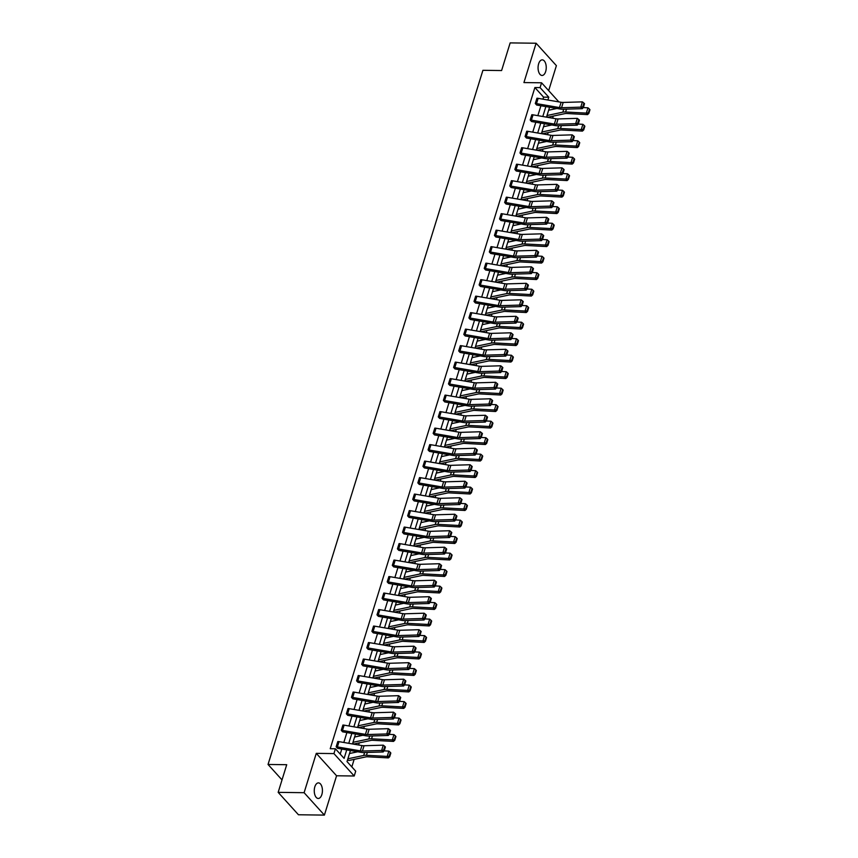 <?xml version="1.0" encoding="UTF-8"?>
<svg xmlns="http://www.w3.org/2000/svg" width="858" height="858" viewBox="0 0 858 858"><rect width="100%" height="100%" fill="white"/><g stroke="black" fill="none" stroke-linecap="round" stroke-linejoin="round"><path stroke-width="1.29" d="M314.832 786.807A7.797 4.086 -89.3 0 1 318.447 782.882A7.797 4.086 -89.3 0 1 321.857 794.551A7.797 4.086 -89.3 0 1 318.243 798.476A7.797 4.086 -89.3 0 1 314.832 786.807M538.642 63.782A7.797 4.086 -89.3 0 1 542.256 59.856A7.797 4.086 -89.3 0 1 545.667 71.536A7.797 4.086 -89.3 0 1 542.052 75.461A7.797 4.086 -89.3 0 1 538.642 63.782M548.659 90.626L556.392 65.648L536.1 43.232L523.927 82.572L541.57 82.797L558.869 101.898M278.164 792.352L304.107 792.695L324.399 815.1L298.455 814.768L278.164 792.352L286.722 764.703L268.039 764.467L482.915 70.302L501.598 70.549L510.156 42.9L536.1 43.232M351.823 766.902L354.15 759.373M358.601 745.001L359.255 742.878M363.706 728.506L364.36 726.383M368.811 712.011L369.466 709.888M373.916 695.516L374.571 693.393M379.022 679.021L379.676 676.898M384.127 662.526L384.792 660.403M389.232 646.042L389.897 643.908M394.337 629.547L395.002 627.413M399.442 613.052L400.107 610.917M404.547 596.557L405.212 594.422M409.663 580.062L410.317 577.927M414.768 563.567L415.422 561.432M419.873 547.072L420.527 544.937M424.978 530.576L425.632 528.442M430.083 514.081L430.737 511.947M435.188 497.586L435.843 495.452M440.293 481.091L440.948 478.957M445.399 464.596L446.063 462.462M450.504 448.101L451.169 445.967M455.609 431.606L456.274 429.472M460.714 415.111L461.379 412.977M465.819 398.616L466.484 396.482M470.935 382.121L471.589 379.997M476.04 365.626L476.694 363.502M481.145 349.131L481.799 347.007M486.25 332.636L486.904 330.512M491.355 316.141L492.009 314.017M496.46 299.646L497.114 297.522M501.565 283.151L502.22 281.027M506.67 266.656L507.335 264.532M511.776 250.161L512.441 248.037M516.881 233.666L517.546 231.542M521.986 217.171L522.651 215.047M527.091 200.675L527.756 198.552M532.207 184.18L532.861 182.057M537.312 167.685L537.966 165.562M542.417 151.19L543.071 149.067M547.522 134.695L548.176 132.572M552.627 118.2L553.281 116.077M350.439 750.514L347.007 761.582L355.705 771.181L354.215 775.997L333.923 753.592L335.414 748.777L344.112 758.375L346.739 749.881M324.399 815.1L336.572 775.771L354.215 775.997M268.039 764.467L282.014 779.901M342.91 725.031L341.28 730.319A4.269 1.78 17.2 0 1 342.481 730.437L365.433 734.373A6.092 2.553 -162.8 0 0 367.524 734.534L386.744 733.955L388.299 735.467L369.079 736.046A9.138 3.818 17.2 0 1 365.937 735.81L342.621 731.831L341.259 730.319L342.91 725.031A4.269 1.78 17.2 0 1 344.122 725.149L367.063 729.085A6.092 2.553 -162.8 0 0 369.154 729.257L388.384 728.667L386.744 733.955L388.749 733.579L389.371 734.18L390.519 730.48L389.897 729.879L388.749 733.579M351.469 697.329L351.49 697.329A4.269 1.78 17.2 0 1 352.692 697.447L375.643 701.383A6.092 2.553 -162.8 0 0 377.734 701.554L396.964 700.965L398.509 702.477L379.29 703.067A9.138 3.818 17.2 0 1 376.147 702.82L352.863 698.841L351.469 697.329L353.121 692.041A4.269 1.78 17.2 0 1 354.333 692.159L377.273 696.095A6.092 2.553 -162.8 0 0 379.365 696.267L398.595 695.677L396.964 700.965L398.97 700.589L399.592 701.19L400.729 697.49L400.107 696.889L398.97 700.589M363.331 659.051L361.701 664.339A4.269 1.78 17.2 0 1 362.902 664.457L385.853 668.393A6.092 2.553 -162.8 0 0 387.945 668.564L407.175 667.974L408.73 669.487L389.5 670.077A9.138 3.818 17.2 0 1 386.357 669.83L363.052 665.851L361.679 664.339L363.331 659.051A4.269 1.78 17.2 0 1 364.543 659.169L387.494 663.105A6.092 2.553 -162.8 0 0 389.586 663.277L408.805 662.687L407.175 667.974L409.18 667.599L409.802 668.2L410.95 664.5L410.328 663.899L409.18 667.599M373.552 626.061L371.911 631.349A4.269 1.78 17.2 0 1 373.123 631.467L396.064 635.403A6.092 2.553 -162.8 0 0 398.155 635.574L417.385 634.984L418.94 636.497L399.71 637.086A9.138 3.818 17.2 0 1 396.578 636.84L373.284 632.861L371.889 631.349L373.552 626.061A4.269 1.78 17.2 0 1 374.753 626.179L397.704 630.115A6.092 2.553 -162.8 0 0 399.796 630.287L419.015 629.697L417.385 634.984L419.39 634.609L420.012 635.21L421.16 631.509L420.538 630.909L419.39 634.609M382.1 598.358L382.121 598.358A4.269 1.78 17.2 0 1 383.333 598.476L406.274 602.413A6.092 2.553 -162.8 0 0 408.365 602.584L427.595 601.994L429.15 603.506L409.92 604.096A9.138 3.818 17.2 0 1 406.789 603.85L383.494 599.871L382.1 598.358L383.762 593.071A4.269 1.78 17.2 0 1 384.963 593.189L407.915 597.125A6.092 2.553 -162.8 0 0 410.006 597.297L429.236 596.707L427.595 601.994L429.601 601.619L430.223 602.219L431.37 598.519L430.748 597.919L429.601 601.619M393.972 560.081L392.331 565.368A4.269 1.78 17.2 0 1 393.543 565.486L416.484 569.422A6.092 2.553 -162.8 0 0 418.575 569.594L437.805 569.004L439.36 570.516L420.13 571.106A9.138 3.818 17.2 0 1 416.999 570.86L393.683 566.881L392.31 565.368L393.972 560.081A4.269 1.78 17.2 0 1 395.184 560.199L418.125 564.135A6.092 2.553 -162.8 0 0 420.216 564.307L439.446 563.717L437.805 569.004L439.811 568.629L440.433 569.229L441.58 565.529L440.958 564.929L439.811 568.629M402.531 532.378L402.552 532.378A4.269 1.78 17.2 0 1 403.753 532.496L426.705 536.432A6.092 2.553 -162.8 0 0 428.796 536.604L448.015 536.014L449.571 537.526L430.351 538.116A9.138 3.818 17.2 0 1 427.209 537.869L403.914 533.89L402.531 532.378L404.182 527.091A4.269 1.78 17.2 0 1 405.394 527.209L428.335 531.156A6.092 2.553 -162.8 0 0 430.426 531.317L449.656 530.727L448.015 536.014L450.021 535.639L450.643 536.239L451.791 532.539L451.169 531.939L450.021 535.639M414.393 494.101L412.762 499.388A4.269 1.78 17.2 0 1 413.964 499.506L436.915 503.453A6.092 2.553 -162.8 0 0 439.006 503.614L458.236 503.024L459.781 504.536L440.562 505.126A9.138 3.818 17.2 0 1 437.419 504.879L414.114 500.9L412.741 499.388L414.393 494.101A4.269 1.78 17.2 0 1 415.604 494.219L438.545 498.166A6.092 2.553 -162.8 0 0 440.637 498.326L459.867 497.737L458.236 503.024L460.242 502.649L460.864 503.249L462.001 499.549L461.379 498.948L460.242 502.649M422.951 466.398L422.973 466.398A4.269 1.78 17.2 0 1 424.174 466.516L447.125 470.463A6.092 2.553 -162.8 0 0 449.217 470.624L468.447 470.034L470.002 471.546L450.772 472.136A9.138 3.818 17.2 0 1 447.629 471.889L424.345 467.91L422.951 466.398L424.603 461.111A4.269 1.78 17.2 0 1 425.815 461.229L448.766 465.175A6.092 2.553 -162.8 0 0 450.858 465.336L470.077 464.746L468.447 470.034L470.452 469.658L471.074 470.27L472.222 466.559L471.6 465.958L470.452 469.658M434.824 428.121L433.183 433.408A4.269 1.78 17.2 0 1 434.395 433.526L457.335 437.473A6.092 2.553 -162.8 0 0 459.427 437.634L478.657 437.044L480.212 438.556L460.982 439.146A9.138 3.818 17.2 0 1 457.85 438.899L434.534 434.92L433.161 433.408L434.824 428.121A4.269 1.78 17.2 0 1 436.025 428.239L458.976 432.185A6.092 2.553 -162.8 0 0 461.068 432.346L480.287 431.756L478.657 437.044L480.662 436.668L481.284 437.28L482.432 433.569L481.81 432.968L480.662 436.668M445.034 395.13L443.393 400.418A4.269 1.78 17.2 0 1 444.605 400.536L467.546 404.483A6.092 2.553 -162.8 0 0 469.637 404.644L488.867 404.054L490.422 405.577L471.192 406.156A9.138 3.818 17.2 0 1 468.06 405.909L444.766 401.93L443.371 400.418L445.034 395.13A4.269 1.78 17.2 0 1 446.235 395.248L469.187 399.195A6.092 2.553 -162.8 0 0 471.278 399.356L490.508 398.777L488.867 404.054L490.873 403.678L491.495 404.29L492.642 400.589L492.02 399.978L490.873 403.678M453.582 367.428L453.603 367.428A4.269 1.78 17.2 0 1 454.815 367.546L477.756 371.493A6.092 2.553 -162.8 0 0 479.847 371.653L499.077 371.074L500.632 372.587L481.402 373.166A9.138 3.818 17.2 0 1 478.271 372.919L454.976 368.94L453.582 367.428L455.244 362.14A4.269 1.78 17.2 0 1 456.456 362.258L479.397 366.205A6.092 2.553 -162.8 0 0 481.488 366.366L500.718 365.787L499.077 371.074L501.083 370.688L501.705 371.299L502.852 367.599L502.23 366.988L501.083 370.688M465.454 329.15L463.824 334.438A4.269 1.78 17.2 0 1 465.025 334.556L487.977 338.502A6.092 2.553 -162.8 0 0 490.068 338.663L509.287 338.084L510.842 339.596L491.623 340.176A9.138 3.818 17.2 0 1 488.481 339.929L465.165 335.95L463.803 334.438L465.454 329.15A4.269 1.78 17.2 0 1 466.666 329.268L489.607 333.215A6.092 2.553 -162.8 0 0 491.698 333.376L510.928 332.797L509.287 338.084L511.293 337.698L511.915 338.309L513.063 334.609L512.441 333.998L511.293 337.698M474.013 301.448L474.034 301.448A4.269 1.78 17.2 0 1 475.235 301.566L498.187 305.512A6.092 2.553 -162.8 0 0 500.278 305.673L519.508 305.094L521.053 306.606L501.833 307.185A9.138 3.818 17.2 0 1 498.691 306.939L475.407 302.96L474.013 301.448L475.664 296.16A4.269 1.78 17.2 0 1 476.876 296.278L499.817 300.225A6.092 2.553 -162.8 0 0 501.909 300.386L521.138 299.807L519.508 305.094L521.514 304.708L522.136 305.319L523.273 301.619L522.651 301.008L521.514 304.708M485.875 263.17L484.244 268.457A4.269 1.78 17.2 0 1 485.446 268.575L508.397 272.522A6.092 2.553 -162.8 0 0 510.489 272.683L529.718 272.104L531.274 273.616L512.044 274.195A9.138 3.818 17.2 0 1 508.901 273.949L485.596 269.97L484.223 268.457L485.875 263.17A4.269 1.78 17.2 0 1 487.087 263.288L510.038 267.235A6.092 2.553 -162.8 0 0 512.129 267.396L531.349 266.817L529.718 272.104L531.724 271.718L532.346 272.329L533.494 268.629L532.872 268.018L531.724 271.718M494.433 235.467L494.455 235.467A4.269 1.78 17.2 0 1 495.667 235.585L518.607 239.532A6.092 2.553 -162.8 0 0 520.699 239.693L539.929 239.114L541.484 240.626L522.254 241.205A9.138 3.818 17.2 0 1 519.122 240.959L495.827 236.99L494.433 235.467L496.096 230.18A4.269 1.78 17.2 0 1 497.297 230.298L520.248 234.245A6.092 2.553 -162.8 0 0 522.34 234.406L541.559 233.826L539.929 239.114L541.934 238.728L542.556 239.339L543.704 235.639L543.082 235.028L541.934 238.728M506.306 197.19L504.665 202.477A4.269 1.78 17.2 0 1 505.877 202.595L528.818 206.542A6.092 2.553 -162.8 0 0 530.909 206.703L550.139 206.124L551.694 207.636L532.464 208.215A9.138 3.818 17.2 0 1 529.332 207.968L506.016 204L504.643 202.477L506.306 197.19A4.269 1.78 17.2 0 1 507.507 197.308L530.459 201.255A6.092 2.553 -162.8 0 0 532.55 201.416L551.78 200.836L550.139 206.124L552.144 205.738L552.766 206.349L553.914 202.649L553.292 202.038L552.144 205.738M516.516 164.21L514.875 169.487A4.269 1.78 17.2 0 1 516.087 169.605L539.028 173.552A6.092 2.553 -162.8 0 0 541.119 173.713L560.349 173.134L561.904 174.646L542.674 175.225A9.138 3.818 17.2 0 1 539.543 174.978L516.248 171.01L514.854 169.487L516.516 164.21A4.269 1.78 17.2 0 1 517.728 164.318L540.669 168.265A6.092 2.553 -162.8 0 0 542.76 168.425L561.99 167.846L560.349 173.134L562.355 172.758L562.977 173.359L564.124 169.659L563.502 169.047L562.355 172.758M526.726 131.22L525.096 136.497A4.269 1.78 17.2 0 1 526.297 136.615L549.249 140.562A6.092 2.553 -162.8 0 0 551.34 140.723L570.559 140.144L572.114 141.656L552.895 142.235A9.138 3.818 17.2 0 1 549.753 141.988L526.458 138.02L525.075 136.497L526.726 131.22A4.269 1.78 17.2 0 1 527.938 131.328L550.879 135.274A6.092 2.553 -162.8 0 0 552.97 135.435L572.2 134.856L570.559 140.144L572.565 139.768L573.187 140.369L574.334 136.669L573.712 136.057L572.565 139.768M536.936 98.23L535.306 103.518A4.269 1.78 17.2 0 1 536.507 103.625L559.459 107.572A6.092 2.553 -162.8 0 0 561.55 107.733L580.78 107.153L582.325 108.666L563.105 109.245A9.138 3.818 17.2 0 1 559.963 108.998L536.679 105.03L535.285 103.518L536.936 98.23A4.269 1.78 17.2 0 1 538.148 98.338L561.089 102.284A6.092 2.553 -162.8 0 0 563.18 102.445L582.41 101.866L580.78 107.153L582.786 106.778L583.408 107.379L584.545 103.679L583.923 103.078L582.786 106.778M340.218 754.085L341.795 749.023M343.822 742.47L346.9 732.528M348.927 725.975L352.005 716.044M354.032 709.48L357.11 699.549M359.137 692.985L362.215 683.054M364.242 676.49L367.321 666.559M369.348 659.995L372.426 650.064M374.453 643.5L377.531 633.569M379.568 627.005L382.636 617.074M384.674 610.51L387.741 600.579M389.779 594.015L392.846 584.084M394.884 577.52L397.951 567.588M399.989 561.025L403.067 551.093M405.094 544.53L408.172 534.598M410.199 528.035L413.277 518.103M415.304 511.54L418.382 501.608M420.409 495.045L423.487 485.113M425.514 478.549L428.592 468.618M430.619 462.054L433.698 452.123M435.725 445.559L438.803 435.628M440.84 429.064L443.908 419.133M445.946 412.569L449.013 402.638M451.051 396.074L454.118 386.143M456.156 379.579L459.223 369.648M461.261 363.084L464.339 353.153M466.366 346.589L469.444 336.658M471.471 330.094L474.549 320.163M476.576 313.599L479.654 303.668M481.681 297.104L484.759 287.173M486.786 280.609L489.864 270.678M491.891 264.114L494.969 254.183M496.996 247.619L500.075 237.687M502.112 231.124L505.18 221.192M507.217 214.629L510.285 204.697M512.323 198.134L515.39 188.202M517.428 181.639L520.495 171.707M522.533 165.144L525.611 155.212M527.638 148.648L530.716 138.717M532.743 132.153L535.821 122.222M537.848 115.658L540.926 105.727M542.953 99.174L543.586 97.147L534.888 87.548L330.223 748.712L335.414 748.777M531.831 114.725L530.201 120.013A4.269 1.78 17.2 0 1 531.402 120.12L554.354 124.067A6.092 2.553 -162.8 0 0 556.445 124.228L575.664 123.649L577.22 125.161L558 125.74A9.138 3.818 17.2 0 1 554.858 125.493L531.552 121.525L530.18 120.002L531.831 114.725A4.269 1.78 17.2 0 1 533.043 114.833L555.984 118.779A6.092 2.553 -162.8 0 0 558.075 118.94L577.305 118.361L575.664 123.649L577.67 123.273L578.292 123.874L579.44 120.174L578.818 119.573L577.67 123.273M519.969 152.992L519.98 152.992A4.269 1.78 17.2 0 1 521.192 153.11L544.144 157.057A6.092 2.553 -162.8 0 0 546.235 157.218L565.454 156.639L567.009 158.151L547.779 158.73A9.138 3.818 17.2 0 1 544.648 158.483L521.353 154.515L519.969 152.992L521.621 147.715A4.269 1.78 17.2 0 1 522.833 147.823L545.774 151.769A6.092 2.553 -162.8 0 0 547.865 151.93L567.095 151.351L565.454 156.639L567.46 156.263L568.082 156.864L569.229 153.164L568.607 152.552L567.46 156.263M511.411 180.695L509.77 185.982A4.269 1.78 17.2 0 1 510.982 186.1L533.923 190.047A6.092 2.553 -162.8 0 0 536.014 190.208L555.244 189.629L556.799 191.141L537.569 191.72A9.138 3.818 17.2 0 1 534.437 191.473L511.121 187.505L509.749 185.982L511.411 180.695A4.269 1.78 17.2 0 1 512.612 180.813L535.564 184.76A6.092 2.553 -162.8 0 0 537.655 184.92L556.885 184.341L555.244 189.629L557.25 189.243L557.872 189.854L559.019 186.154L558.397 185.542L557.25 189.243M499.538 218.972L499.56 218.972A4.269 1.78 17.2 0 1 500.772 219.09L523.712 223.037A6.092 2.553 -162.8 0 0 525.804 223.198L545.034 222.619L546.589 224.131L527.359 224.71A9.138 3.818 17.2 0 1 524.227 224.464L500.933 220.495L499.538 218.972L501.201 213.685A4.269 1.78 17.2 0 1 502.402 213.803L525.353 217.75A6.092 2.553 -162.8 0 0 527.445 217.911L546.675 217.331L545.034 222.619L547.039 222.233L547.661 222.844L548.809 219.144L548.187 218.533L547.039 222.233M490.99 246.675L489.35 251.962A4.269 1.78 17.2 0 1 490.561 252.08L513.502 256.027A6.092 2.553 -162.8 0 0 515.594 256.188L534.824 255.609L536.379 257.121L517.149 257.7A9.138 3.818 17.2 0 1 514.006 257.454L490.722 253.475L489.328 251.962L490.99 246.675A4.269 1.78 17.2 0 1 492.192 246.793L515.143 250.74A6.092 2.553 -162.8 0 0 517.235 250.901L536.454 250.322L534.824 255.609L536.829 255.223L537.451 255.834L538.599 252.134L537.977 251.523L536.829 255.223M480.77 279.665L479.139 284.953A4.269 1.78 17.2 0 1 480.341 285.071L503.292 289.017A6.092 2.553 -162.8 0 0 505.383 289.178L524.613 288.599L526.168 290.111L506.939 290.69A9.138 3.818 17.2 0 1 503.796 290.444L480.491 286.465L479.118 284.953L480.77 279.665A4.269 1.78 17.2 0 1 481.981 279.783L504.922 283.73A6.092 2.553 -162.8 0 0 507.014 283.891L526.244 283.312L524.613 288.599L526.619 288.213L527.241 288.824L528.378 285.124L527.756 284.513L526.619 288.213M468.908 317.943L468.929 317.943A4.269 1.78 17.2 0 1 470.13 318.061L493.082 322.007A6.092 2.553 -162.8 0 0 495.173 322.168L514.392 321.589L515.948 323.101L496.728 323.68A9.138 3.818 17.2 0 1 493.586 323.434L470.291 319.455L468.908 317.943L470.559 312.655A4.269 1.78 17.2 0 1 471.771 312.773L494.712 316.72A6.092 2.553 -162.8 0 0 496.803 316.881L516.033 316.302L514.392 321.589L516.398 321.203L517.02 321.814L518.168 318.114L517.546 317.503L516.398 321.203M460.349 345.645L458.708 350.933A4.269 1.78 17.2 0 1 459.92 351.051L482.872 354.998A6.092 2.553 -162.8 0 0 484.963 355.158L504.182 354.579L505.737 356.091L486.507 356.671A9.138 3.818 17.2 0 1 483.376 356.424L460.06 352.445L458.698 350.933L460.349 345.645A4.269 1.78 17.2 0 1 461.561 345.763L484.502 349.71A6.092 2.553 -162.8 0 0 486.593 349.871L505.823 349.292L504.182 354.579L506.188 354.193L506.81 354.804L507.957 351.104L507.335 350.493L506.188 354.193M448.477 383.923L448.498 383.923A4.269 1.78 17.2 0 1 449.71 384.041L472.651 387.988A6.092 2.553 -162.8 0 0 474.742 388.148L493.972 387.569L495.527 389.082L476.297 389.661A9.138 3.818 17.2 0 1 473.166 389.414L449.871 385.435L448.477 383.923L450.139 378.635A4.269 1.78 17.2 0 1 451.34 378.753L474.292 382.7A6.092 2.553 -162.8 0 0 476.383 382.861L495.613 382.282L493.972 387.569L495.978 387.183L496.6 387.795L497.747 384.094L497.125 383.483L495.978 387.183M439.929 411.625L438.288 416.913A4.269 1.78 17.2 0 1 439.5 417.031L462.441 420.978A6.092 2.553 -162.8 0 0 464.532 421.139L483.762 420.549L485.317 422.061L466.087 422.651A9.138 3.818 17.2 0 1 462.955 422.404L439.639 418.425L438.266 416.913L439.929 411.625A4.269 1.78 17.2 0 1 441.13 411.743L464.081 415.69A6.092 2.553 -162.8 0 0 466.173 415.851L485.403 415.272L483.762 420.549L485.767 420.173L486.389 420.785L487.537 417.085L486.915 416.473L485.767 420.173M428.056 449.903L428.078 449.903A4.269 1.78 17.2 0 1 429.29 450.021L452.23 453.968A6.092 2.553 -162.8 0 0 454.322 454.129L473.552 453.539L475.107 455.051L455.877 455.641A9.138 3.818 17.2 0 1 452.734 455.394L429.45 451.415L428.056 449.903L429.719 444.616A4.269 1.78 17.2 0 1 430.92 444.734L453.871 448.68A6.092 2.553 -162.8 0 0 455.963 448.841L475.182 448.251L473.552 453.539L475.557 453.163L476.179 453.775L477.327 450.064L476.705 449.463L475.557 453.163M419.498 477.606L417.867 482.893A4.269 1.78 17.2 0 1 419.069 483.011L442.02 486.958A6.092 2.553 -162.8 0 0 444.112 487.119L463.341 486.529L464.897 488.041L445.667 488.631A9.138 3.818 17.2 0 1 442.524 488.384L419.24 484.405L417.846 482.893L419.498 477.606A4.269 1.78 17.2 0 1 420.71 477.724L443.65 481.67A6.092 2.553 -162.8 0 0 445.742 481.831L464.972 481.241L463.341 486.529L465.347 486.154L465.969 486.754L467.106 483.054L466.484 482.453L465.347 486.154M409.287 510.596L407.657 515.883A4.269 1.78 17.2 0 1 408.858 516.001L431.81 519.937A6.092 2.553 -162.8 0 0 433.901 520.109L453.121 519.519L454.676 521.031L435.456 521.621A9.138 3.818 17.2 0 1 432.314 521.374L409.019 517.395L407.636 515.883L409.287 510.596A4.269 1.78 17.2 0 1 410.499 510.714L433.44 514.661A6.092 2.553 -162.8 0 0 435.532 514.821L454.761 514.232L453.121 519.519L455.126 519.144L455.748 519.744L456.896 516.044L456.274 515.444L455.126 519.144M399.077 543.586L397.436 548.873A4.269 1.78 17.2 0 1 398.648 548.991L421.6 552.927A6.092 2.553 -162.8 0 0 423.691 553.099L442.91 552.509L444.465 554.021L425.236 554.611A9.138 3.818 17.2 0 1 422.104 554.365L398.809 550.386L397.426 548.873L399.077 543.586A4.269 1.78 17.2 0 1 400.289 543.704L423.23 547.651A6.092 2.553 -162.8 0 0 425.321 547.812L444.551 547.222L442.91 552.509L444.916 552.134L445.538 552.734L446.686 549.034L446.063 548.434L444.916 552.134M388.867 576.576L387.226 581.863A4.269 1.78 17.2 0 1 388.438 581.981L411.379 585.917A6.092 2.553 -162.8 0 0 413.47 586.089L432.7 585.499L434.255 587.011L415.025 587.601A9.138 3.818 17.2 0 1 411.894 587.355L388.577 583.376L387.205 581.863L388.867 576.576A4.269 1.78 17.2 0 1 390.068 576.694L413.02 580.63A6.092 2.553 -162.8 0 0 415.111 580.802L434.341 580.212L432.7 585.499L434.706 585.124L435.328 585.724L436.475 582.024L435.853 581.424L434.706 585.124M376.994 614.854L377.016 614.854A4.269 1.78 17.2 0 1 378.228 614.971L401.169 618.908A6.092 2.553 -162.8 0 0 403.26 619.079L422.49 618.489L424.045 620.002L404.815 620.591A9.138 3.818 17.2 0 1 401.683 620.345L378.389 616.366L376.994 614.854L378.657 609.566A4.269 1.78 17.2 0 1 379.858 609.684L402.81 613.62A6.092 2.553 -162.8 0 0 404.901 613.792L424.131 613.202L422.49 618.489L424.495 618.114L425.118 618.715L426.265 615.014L425.643 614.414L424.495 618.114M368.447 642.556L366.806 647.844A4.269 1.78 17.2 0 1 368.018 647.962L390.958 651.898A6.092 2.553 -162.8 0 0 393.05 652.069L412.28 651.479L413.835 652.992L394.605 653.582A9.138 3.818 17.2 0 1 391.462 653.335L368.157 649.356L366.784 647.844L368.447 642.556A4.269 1.78 17.2 0 1 369.648 642.674L392.599 646.61A6.092 2.553 -162.8 0 0 394.691 646.782L413.91 646.192L412.28 651.479L414.285 651.104L414.907 651.705L416.055 648.005L415.433 647.404L414.285 651.104M356.574 680.834L356.596 680.834A4.269 1.78 17.2 0 1 357.797 680.952L380.748 684.888A6.092 2.553 -162.8 0 0 382.84 685.059L402.07 684.47L403.625 685.982L384.395 686.572A9.138 3.818 17.2 0 1 381.252 686.325L357.968 682.346L356.574 680.834L358.226 675.546A4.269 1.78 17.2 0 1 359.438 675.664L382.378 679.6A6.092 2.553 -162.8 0 0 384.47 679.772L403.7 679.182L402.07 684.47L404.075 684.094L404.697 684.695L405.834 680.995L405.212 680.394L404.075 684.094M348.016 708.536L346.385 713.824A4.269 1.78 17.2 0 1 347.587 713.942L370.538 717.878A6.092 2.553 -162.8 0 0 372.629 718.039L391.849 717.46L393.404 718.972L374.185 719.551A9.138 3.818 17.2 0 1 371.042 719.315L347.747 715.336L346.364 713.824L348.016 708.536A4.269 1.78 17.2 0 1 349.227 708.654L372.168 712.59A6.092 2.553 -162.8 0 0 374.26 712.762L393.49 712.172L391.849 717.46L393.854 717.084L394.476 717.685L395.624 713.985L395.002 713.384L393.854 717.084M337.805 741.526L336.164 746.814A4.269 1.78 17.2 0 1 337.376 746.932L360.328 750.868A6.092 2.553 -162.8 0 0 362.419 751.029L381.638 750.45L383.194 751.962L363.964 752.541A9.138 3.818 17.2 0 1 360.832 752.305L337.537 748.326L336.154 746.814L337.805 741.526A4.269 1.78 17.2 0 1 339.017 741.644L361.958 745.581A6.092 2.553 -162.8 0 0 364.049 745.741L383.279 745.162L381.638 750.45L383.644 750.074L384.266 750.675L385.414 746.975L384.792 746.374L383.644 750.074M534.888 87.548L540.079 87.613L541.57 82.797M336.572 775.771L316.28 753.356L304.107 792.695M316.28 753.356L333.923 753.592M547.897 100.021L548.777 97.211L540.079 87.613M348.766 743.318L351.844 733.386M353.871 726.823L356.949 716.891M358.976 710.327L362.055 700.396M364.082 693.832L367.16 683.901M369.197 677.337L372.265 667.406M374.303 660.842L377.37 650.911M379.408 644.347L382.475 634.416M384.513 627.852L387.58 617.921M389.618 611.357L392.696 601.426M394.723 594.862L397.801 584.931M399.828 578.367L402.906 568.436M404.933 561.872L408.011 551.941M410.038 545.377L413.116 535.446M415.143 528.882L418.221 518.951M420.248 512.387L423.326 502.456M425.354 495.892L428.432 485.96M430.469 479.397L433.537 469.465M435.574 462.902L438.642 452.97M440.68 446.407L443.747 436.475M445.785 429.912L448.852 419.98M450.89 413.417L453.968 403.485M455.995 396.922L459.073 386.99M461.1 380.426L464.178 370.495M466.205 363.931L469.283 354M471.31 347.436L474.388 337.505M476.415 330.941L479.493 321.01M481.52 314.446L484.598 304.515M486.625 297.962L489.704 288.02M491.741 281.467L494.809 271.525M496.846 264.972L499.914 255.03M501.951 248.477L505.019 238.535M507.057 231.982L510.124 222.04M512.162 215.487L515.24 205.545M517.267 198.992L520.345 189.06M522.372 182.497L525.45 172.565M527.477 166.002L530.555 156.07M532.582 149.507L535.66 139.575M537.687 133.011L540.765 123.08M542.792 116.516L545.87 106.585M549.57 107.218L546.503 117.149M544.465 123.713L541.398 133.644M539.36 140.208L536.282 150.139M534.255 156.703L531.177 166.634M529.15 173.198L526.072 183.129M524.045 189.693L520.967 199.624M518.94 206.188L515.862 216.119M513.835 222.683L510.757 232.615M508.73 239.178L505.652 249.11M503.625 255.673L500.546 265.605M498.509 272.168L495.441 282.1M493.404 288.663L490.336 298.595M488.299 305.158L485.231 315.09M483.193 321.653L480.126 331.585M478.088 338.149L475.01 348.08M472.983 354.644L469.905 364.575M467.878 371.139L464.8 381.07M462.773 387.634L459.695 397.565M457.668 404.129L454.59 414.06M452.563 420.624L449.485 430.555M447.458 437.108L444.38 447.05M442.353 453.603L439.275 463.545M437.237 470.098L434.169 480.04M432.132 486.593L429.064 496.535M427.027 503.088L423.959 513.03M421.921 519.583L418.854 529.525M416.816 536.078L413.738 546.01M411.711 552.573L408.633 562.505M406.606 569.069L403.528 579M401.501 585.564L398.423 595.495M396.396 602.059L393.318 611.99M391.291 618.554L388.213 628.485M386.186 635.049L383.108 644.98M381.081 651.544L378.003 661.475M375.965 668.039L372.898 677.97M370.86 684.534L367.792 694.465M365.755 701.029L362.687 710.96M360.65 717.524L357.582 727.455M355.544 734.019L352.466 743.95M554.332 109.02L553.281 107.851M347.651 759.512L348.509 760.435A4.269 1.78 -162.8 0 0 349.528 760.349L365.798 756.917A6.092 2.553 17.2 0 1 367.642 756.799L388.395 757.904L387.215 756.402L366.463 755.297A9.138 3.818 -162.8 0 0 363.695 755.458L347.876 758.804M352.756 743.017L353.614 743.94A4.269 1.78 -162.8 0 0 354.633 743.854L370.903 740.422A6.092 2.553 17.2 0 1 372.747 740.304L393.5 741.409L392.321 739.907L371.568 738.802A9.138 3.818 -162.8 0 0 368.801 738.974L352.981 742.309M357.861 726.522L358.719 727.445A4.269 1.78 -162.8 0 0 359.738 727.359L376.008 723.927A6.092 2.553 17.2 0 1 377.852 723.809L398.605 724.913L397.426 723.412L376.673 722.307A9.138 3.818 -162.8 0 0 373.906 722.479L358.086 725.814M362.977 710.027L363.824 710.95A4.269 1.78 -162.8 0 0 364.843 710.864L381.113 707.432A6.092 2.553 17.2 0 1 382.958 707.314L403.71 708.418L402.531 706.917L381.778 705.812A9.138 3.818 -162.8 0 0 379.011 705.984L363.191 709.319M368.082 693.532L368.929 694.454A4.269 1.78 -162.8 0 0 369.948 694.369L386.218 690.937A6.092 2.553 17.2 0 1 388.063 690.819L408.816 691.923L407.636 690.422L386.883 689.317A9.138 3.818 -162.8 0 0 384.116 689.489L368.296 692.824M373.187 677.037L374.034 677.959A4.269 1.78 -162.8 0 0 375.064 677.874L391.323 674.442A6.092 2.553 17.2 0 1 393.168 674.324L413.921 675.428L412.741 673.927L391.988 672.822A9.138 3.818 -162.8 0 0 389.221 672.994L373.402 676.329M378.292 660.542L379.139 661.464A4.269 1.78 -162.8 0 0 380.169 661.379L396.428 657.947A6.092 2.553 17.2 0 1 398.273 657.829L419.026 658.933L417.846 657.432L397.093 656.327A9.138 3.818 -162.8 0 0 394.337 656.499L378.507 659.834M383.397 644.047L384.245 644.969A4.269 1.78 -162.8 0 0 385.274 644.884L401.544 641.452A6.092 2.553 17.2 0 1 403.378 641.334L424.131 642.438L422.951 640.937L402.198 639.832A9.138 3.818 -162.8 0 0 399.442 640.004L383.612 643.339M388.502 627.552L389.36 628.474A4.269 1.78 -162.8 0 0 390.379 628.388L406.649 624.956A6.092 2.553 17.2 0 1 408.483 624.839L429.236 625.943L428.056 624.442L407.303 623.337A9.138 3.818 -162.8 0 0 404.547 623.509L388.717 626.844M393.608 611.057L394.466 611.979A4.269 1.78 -162.8 0 0 395.484 611.893L411.754 608.461A6.092 2.553 17.2 0 1 413.588 608.354L434.352 609.448L433.172 607.947L412.408 606.842A9.138 3.818 -162.8 0 0 409.652 607.014L393.833 610.349M398.713 594.573L399.571 595.484A4.269 1.78 -162.8 0 0 400.589 595.398L416.859 591.966A6.092 2.553 17.2 0 1 418.693 591.859L439.457 592.953L438.277 591.452L417.514 590.347A9.138 3.818 -162.8 0 0 414.757 590.519L398.938 593.854M403.818 578.077L404.676 578.989A4.269 1.78 -162.8 0 0 405.695 578.903L421.964 575.471A6.092 2.553 17.2 0 1 423.809 575.364L444.562 576.458L443.382 574.957L422.619 573.852A9.138 3.818 -162.8 0 0 419.862 574.023L404.043 577.359M408.923 561.582L409.781 562.494A4.269 1.78 -162.8 0 0 410.8 562.408L427.07 558.976A6.092 2.553 17.2 0 1 428.914 558.869L449.667 559.963L448.487 558.461L427.734 557.357A9.138 3.818 -162.8 0 0 424.967 557.528L409.148 560.864M414.028 545.087L414.886 545.999A4.269 1.78 -162.8 0 0 415.905 545.913L432.175 542.481A6.092 2.553 17.2 0 1 434.019 542.374L454.772 543.479L453.592 541.966L432.84 540.862A9.138 3.818 -162.8 0 0 430.072 541.033L414.253 544.369M419.133 528.592L419.991 529.504A4.269 1.78 -162.8 0 0 421.01 529.418L437.28 525.986A6.092 2.553 17.2 0 1 439.124 525.879L459.877 526.984L458.698 525.471L437.945 524.367A9.138 3.818 -162.8 0 0 435.178 524.538L419.358 527.874M424.249 512.097L425.096 513.009A4.269 1.78 -162.8 0 0 426.115 512.923L442.385 509.491A6.092 2.553 17.2 0 1 444.229 509.384L464.982 510.489L463.803 508.976L443.05 507.872A9.138 3.818 -162.8 0 0 440.283 508.043L424.463 511.379M429.354 495.602L430.201 496.514A4.269 1.78 -162.8 0 0 431.231 496.428L447.49 492.996A6.092 2.553 17.2 0 1 449.335 492.889L470.087 493.994L468.908 492.481L448.155 491.377A9.138 3.818 -162.8 0 0 445.388 491.548L429.568 494.884M434.459 479.107L435.306 480.019A4.269 1.78 -162.8 0 0 436.336 479.933L452.595 476.501A6.092 2.553 17.2 0 1 454.44 476.394L475.193 477.498L474.013 475.986L453.26 474.882A9.138 3.818 -162.8 0 0 450.493 475.053L434.674 478.389M439.564 462.612L440.411 463.534A4.269 1.78 -162.8 0 0 441.441 463.438L457.7 460.006A6.092 2.553 17.2 0 1 459.545 459.899L480.298 461.003L479.118 459.491L458.365 458.386A9.138 3.818 -162.8 0 0 455.609 458.558L439.779 461.894M444.669 446.117L445.516 447.039A4.269 1.78 -162.8 0 0 446.546 446.943L462.816 443.511A6.092 2.553 17.2 0 1 464.65 443.404L485.403 444.508L484.223 442.996L463.47 441.891A9.138 3.818 -162.8 0 0 460.714 442.063L444.884 445.399M449.774 429.622L450.632 430.544A4.269 1.78 -162.8 0 0 451.651 430.448L467.921 427.016A6.092 2.553 17.2 0 1 469.755 426.909L490.508 428.013L489.328 426.501L468.575 425.396A9.138 3.818 -162.8 0 0 465.819 425.568L449.989 428.903M454.879 413.127L455.737 414.049A4.269 1.78 -162.8 0 0 456.756 413.953L473.026 410.521A6.092 2.553 17.2 0 1 474.86 410.414L495.624 411.518L494.444 410.006L473.68 408.901A9.138 3.818 -162.8 0 0 470.924 409.073L455.105 412.408M459.985 396.632L460.843 397.554A4.269 1.78 -162.8 0 0 461.861 397.458L478.131 394.026A6.092 2.553 17.2 0 1 479.965 393.919L500.729 395.023L499.549 393.511L478.785 392.406A9.138 3.818 -162.8 0 0 476.029 392.578L460.21 395.913M465.09 380.137L465.948 381.059A4.269 1.78 -162.8 0 0 466.966 380.963L483.236 377.531A6.092 2.553 17.2 0 1 485.081 377.423L505.834 378.528L504.654 377.016L483.891 375.911A9.138 3.818 -162.8 0 0 481.134 376.083L465.315 379.418M470.195 363.642L471.053 364.564A4.269 1.78 -162.8 0 0 472.072 364.468L488.341 361.036A6.092 2.553 17.2 0 1 490.186 360.928L510.939 362.033L509.759 360.521L489.006 359.416A9.138 3.818 -162.8 0 0 486.239 359.588L470.42 362.923M475.3 347.147L476.158 348.069A4.269 1.78 -162.8 0 0 477.177 347.973L493.447 344.541A6.092 2.553 17.2 0 1 495.291 344.433L516.044 345.538L514.864 344.026L494.111 342.921A9.138 3.818 -162.8 0 0 491.344 343.093L475.525 346.428M480.405 330.652L481.263 331.574A4.269 1.78 -162.8 0 0 482.282 331.488L498.552 328.046A6.092 2.553 17.2 0 1 500.396 327.938L521.149 329.043L519.969 327.531L499.217 326.426A9.138 3.818 -162.8 0 0 496.45 326.598L480.63 329.933M485.521 314.157L486.368 315.079A4.269 1.78 -162.8 0 0 487.387 314.993L503.657 311.551A6.092 2.553 17.2 0 1 505.501 311.443L526.254 312.548L525.075 311.036L504.322 309.931A9.138 3.818 -162.8 0 0 501.555 310.103L485.735 313.438M490.626 297.662L491.473 298.584A4.269 1.78 -162.8 0 0 492.503 298.498L508.762 295.055A6.092 2.553 17.2 0 1 510.607 294.948L531.359 296.053L530.18 294.541L509.427 293.436A9.138 3.818 -162.8 0 0 506.66 293.608L490.84 296.943M495.731 281.167L496.578 282.089A4.269 1.78 -162.8 0 0 497.608 282.003L513.867 278.56A6.092 2.553 17.2 0 1 515.712 278.453L536.465 279.558L535.285 278.046L514.532 276.941A9.138 3.818 -162.8 0 0 511.765 277.113L495.945 280.448M500.836 264.672L501.683 265.594A4.269 1.78 -162.8 0 0 502.713 265.508L518.972 262.076A6.092 2.553 17.2 0 1 520.817 261.958L541.57 263.063L540.39 261.551L519.637 260.446A9.138 3.818 -162.8 0 0 516.881 260.618L501.051 263.964M505.941 248.177L506.788 249.099A4.269 1.78 -162.8 0 0 507.818 249.013L524.088 245.581A6.092 2.553 17.2 0 1 525.922 245.463L546.675 246.568L545.495 245.056L524.742 243.951A9.138 3.818 -162.8 0 0 521.986 244.122L506.156 247.469M511.046 231.681L511.904 232.604A4.269 1.78 -162.8 0 0 512.923 232.518L529.193 229.086A6.092 2.553 17.2 0 1 531.027 228.968L551.78 230.073L550.6 228.56L529.847 227.456A9.138 3.818 -162.8 0 0 527.091 227.627L511.261 230.974M516.151 215.186L517.009 216.109A4.269 1.78 -162.8 0 0 518.028 216.023L534.298 212.591A6.092 2.553 17.2 0 1 536.132 212.473L556.896 213.578L555.716 212.065L534.952 210.971A9.138 3.818 -162.8 0 0 532.196 211.132L516.377 214.479M521.256 198.691L522.114 199.614A4.269 1.78 -162.8 0 0 523.133 199.528L539.403 196.096A6.092 2.553 17.2 0 1 541.237 195.978L562.001 197.083L560.821 195.57L540.057 194.476A9.138 3.818 -162.8 0 0 537.301 194.637L521.482 197.983M526.362 182.196L527.22 183.119A4.269 1.78 -162.8 0 0 528.238 183.033L544.508 179.601A6.092 2.553 17.2 0 1 546.353 179.483L567.106 180.588L565.926 179.075L545.162 177.981A9.138 3.818 -162.8 0 0 542.406 178.142L526.587 181.488M531.467 165.701L532.325 166.624A4.269 1.78 -162.8 0 0 533.344 166.538L549.613 163.106A6.092 2.553 17.2 0 1 551.458 162.988L572.211 164.093L571.031 162.58L550.278 161.486A9.138 3.818 -162.8 0 0 547.511 161.647L531.692 164.993M536.572 149.206L537.43 150.129A4.269 1.78 -162.8 0 0 538.449 150.043L554.718 146.611A6.092 2.553 17.2 0 1 556.563 146.493L577.316 147.597L576.136 146.096L555.383 144.991A9.138 3.818 -162.8 0 0 552.616 145.152L536.797 148.498M541.677 132.711L542.535 133.633A4.269 1.78 -162.8 0 0 543.554 133.548L559.824 130.116A6.092 2.553 17.2 0 1 561.668 129.998L582.421 131.102L581.241 129.601L560.489 128.496A9.138 3.818 -162.8 0 0 557.721 128.657L541.902 132.003M546.793 116.216L547.64 117.138A4.269 1.78 -162.8 0 0 548.659 117.053L564.929 113.621A6.092 2.553 17.2 0 1 566.773 113.503L587.526 114.607L586.346 113.106L565.594 112.001A9.138 3.818 -162.8 0 0 562.827 112.162L547.007 115.508M543.586 97.147L548.777 97.211M582.325 108.666L583.408 107.379M583.923 103.078L582.41 101.866M556.896 108.473L548.648 110.221M588.341 112.838L588.813 113.438L589.961 109.738L589.489 109.138L588.341 112.838L586.346 113.106L587.987 107.818L583.247 107.561M587.987 107.818L589.489 109.138M588.813 113.438L587.526 114.607M577.22 125.161L578.292 123.874M578.818 119.573L577.305 118.361M572.114 141.656L573.187 140.369M573.712 136.057L572.2 134.856M551.791 124.968L543.543 126.716M583.236 129.333L583.708 129.933L584.856 126.233L584.384 125.633L583.236 129.333L581.241 129.601L582.882 124.313L578.142 124.056M582.882 124.313L584.384 125.633M583.708 129.933L582.421 131.102M546.685 141.463L538.438 143.211M578.131 145.828L578.603 146.428L579.751 142.728L579.279 142.128L578.131 145.828L576.136 146.096L577.766 140.809L573.037 140.551M577.766 140.809L579.279 142.128M578.603 146.428L577.316 147.597M567.009 158.151L568.082 156.864M568.607 152.552L567.095 151.351M541.58 157.958L533.322 159.706M573.026 162.323L573.498 162.923L574.645 159.223L574.174 158.623L573.026 162.323L571.031 162.58L572.661 157.304L567.932 157.046M572.661 157.304L574.174 158.623M573.498 162.923L572.211 164.093M561.904 174.646L562.977 173.359M563.502 169.047L561.99 167.846M536.475 174.453L528.217 176.201M567.921 178.818L568.393 179.419L569.54 175.718L569.069 175.118L567.921 178.818L565.926 179.075L567.556 173.799L562.827 173.541M567.556 173.799L569.069 175.118M568.393 179.419L567.106 180.588M556.799 191.141L557.872 189.854M558.397 185.542L556.885 184.341M531.37 190.948L523.112 192.696M562.816 195.313L563.288 195.914L564.435 192.213L563.963 191.613L562.816 195.313L560.821 195.57L562.451 190.283L557.721 190.036M562.451 190.283L563.963 191.613M563.288 195.914L562.001 197.083M551.694 207.636L552.766 206.349M553.292 202.038L551.78 200.836M526.265 207.443L518.007 209.191M557.711 211.808L558.183 212.409L559.33 208.708L558.848 208.108L557.711 211.808L555.716 212.065L557.346 206.778L552.616 206.531M557.346 206.778L558.848 208.108M558.183 212.409L556.896 213.578M546.589 224.131L547.661 222.844M548.187 218.533L546.675 217.331M521.16 223.938L512.902 225.686M552.606 228.303L553.078 228.904L554.214 225.204L553.742 224.592L552.606 228.303L550.6 228.56L552.241 223.273L547.511 223.026M552.241 223.273L553.742 224.592M553.078 228.904L551.78 230.073M541.484 240.626L542.556 239.339M543.082 235.028L541.559 233.826M516.055 240.433L507.797 242.181M547.501 244.798L547.972 245.399L549.109 241.699L548.637 241.087L547.501 244.798L545.495 245.056L547.136 239.768L542.406 239.521M547.136 239.768L548.637 241.087M547.972 245.399L546.675 246.568M536.379 257.121L537.451 255.834M537.977 251.523L536.454 250.322M510.95 256.928L502.691 258.676M542.385 261.282L542.857 261.894L544.004 258.194L543.532 257.582L542.385 261.282L540.39 261.551L542.031 256.263L537.301 256.016M542.031 256.263L543.532 257.582M542.857 261.894L541.57 263.063M531.274 273.616L532.346 272.329M532.872 268.018L531.349 266.817M505.845 273.423L497.586 275.171M537.28 277.777L537.751 278.389L538.899 274.689L538.427 274.077L537.28 277.777L535.285 278.046L536.926 272.758L532.185 272.512M536.926 272.758L538.427 274.077M537.751 278.389L536.465 279.558M526.168 290.111L527.241 288.824M527.756 284.513L526.244 283.312M500.729 289.918L492.481 291.666M532.174 294.273L532.646 294.884L533.794 291.184L533.322 290.572L532.174 294.273L530.18 294.541L531.821 289.253L527.08 289.007M531.821 289.253L533.322 290.572M532.646 294.884L531.359 296.053M521.053 306.606L522.136 305.319M522.651 301.008L521.138 299.807M495.624 306.413L487.376 308.161M527.069 310.768L527.541 311.379L528.689 307.679L528.217 307.067L527.069 310.768L525.075 311.036L526.715 305.748L521.975 305.502M526.715 305.748L528.217 307.067M527.541 311.379L526.254 312.548M515.948 323.101L517.02 321.814M517.546 317.503L516.033 316.302M490.519 322.908L482.271 324.646M521.964 327.263L522.436 327.874L523.584 324.174L523.112 323.563L521.964 327.263L519.969 327.531L521.61 322.243L516.87 321.997M521.61 322.243L523.112 323.563M522.436 327.874L521.149 329.043M510.842 339.596L511.915 338.309M512.441 333.998L510.928 332.797M485.414 339.403L477.166 341.141M516.859 343.758L517.331 344.369L518.479 340.669L518.007 340.058L516.859 343.758L514.864 344.026L516.495 338.738L511.765 338.492M516.495 338.738L518.007 340.058M517.331 344.369L516.044 345.538M505.737 356.091L506.81 354.804M507.335 350.493L505.823 349.292M480.308 355.898L472.05 357.636M511.754 360.253L512.226 360.864L513.374 357.164L512.902 356.553L511.754 360.253L509.759 360.521L511.389 355.233L506.66 354.987M511.389 355.233L512.902 356.553M512.226 360.864L510.939 362.033M500.632 372.587L501.705 371.299M502.23 366.988L500.718 365.787M475.203 372.393L466.945 374.131M506.649 376.748L507.121 377.359L508.268 373.659L507.797 373.048L506.649 376.748L504.654 377.016L506.284 371.729L501.555 371.482M506.284 371.729L507.797 373.048M507.121 377.359L505.834 378.528M495.527 389.082L496.6 387.795M497.125 383.483L495.613 382.282M470.098 388.889L461.84 390.626M501.544 393.243L502.016 393.854L503.163 390.143L502.691 389.543L501.544 393.243L499.549 393.511L501.179 388.224L496.45 387.977M501.179 388.224L502.691 389.543M502.016 393.854L500.729 395.023M490.422 405.577L491.495 404.29M492.02 399.978L490.508 398.777M464.993 405.384L456.735 407.121M496.439 409.738L496.911 410.349L498.058 406.638L497.576 406.038L496.439 409.738L494.444 410.006L496.074 404.719L491.344 404.472M496.074 404.719L497.576 406.038M496.911 410.349L495.624 411.518M485.317 422.061L486.389 420.785M486.915 416.473L485.403 415.272M459.888 421.879L451.63 423.616M491.334 426.233L491.806 426.834L492.942 423.133L492.471 422.533L491.334 426.233L489.328 426.501L490.969 421.214L486.239 420.967M490.969 421.214L492.471 422.533M491.806 426.834L490.508 428.013M480.212 438.556L481.284 437.28M481.81 432.968L480.287 431.756M454.783 438.374L446.525 440.111M486.229 442.728L486.701 443.329L487.837 439.628L487.365 439.028L486.229 442.728L484.223 442.996L485.864 437.709L481.134 437.462M485.864 437.709L487.365 439.028M486.701 443.329L485.403 444.508M475.107 455.051L476.179 453.775M476.705 449.463L475.182 448.251M449.678 454.869L441.42 456.606M481.113 459.223L481.585 459.824L482.732 456.124L482.26 455.523L481.113 459.223L479.118 459.491L480.759 454.204L476.029 453.957M480.759 454.204L482.26 455.523M481.585 459.824L480.298 461.003M470.002 471.546L471.074 470.27M471.6 465.958L470.077 464.746M444.573 471.364L436.314 473.101M476.008 475.718L476.48 476.319L477.627 472.619L477.155 472.018L476.008 475.718L474.013 475.986L475.654 470.699L470.913 470.452M475.654 470.699L477.155 472.018M476.48 476.319L475.193 477.498M464.897 488.041L465.969 486.754M466.484 482.453L464.972 481.241M439.457 487.859L431.209 489.596M470.903 492.213L471.374 492.814L472.522 489.114L472.05 488.513L470.903 492.213L468.908 492.481L470.549 487.194L465.808 486.947M470.549 487.194L472.05 488.513M471.374 492.814L470.087 493.994M459.781 504.536L460.864 503.249M461.379 498.948L459.867 497.737M434.352 504.354L426.104 506.091M465.797 508.708L466.269 509.309L467.417 505.609L466.945 505.008L465.797 508.708L463.803 508.976L465.444 503.689L460.703 503.442M465.444 503.689L466.945 505.008M466.269 509.309L464.982 510.489M454.676 521.031L455.748 519.744M456.274 515.444L454.761 514.232M429.247 520.849L420.999 522.586M460.692 525.203L461.164 525.804L462.312 522.104L461.84 521.503L460.692 525.203L458.698 525.471L460.338 520.184L455.598 519.937M460.338 520.184L461.84 521.503M461.164 525.804L459.877 526.984M449.571 537.526L450.643 536.239M451.169 531.939L449.656 530.727M424.142 537.344L415.894 539.081M455.587 541.698L456.059 542.299L457.207 538.599L456.735 537.998L455.587 541.698L453.592 541.966L455.223 536.679L450.493 536.432M455.223 536.679L456.735 537.998M456.059 542.299L454.772 543.479M444.465 554.021L445.538 552.734M446.063 548.434L444.551 547.222M419.036 553.839L410.778 555.576M450.482 558.193L450.954 558.794L452.102 555.094L451.63 554.493L450.482 558.193L448.487 558.461L450.118 553.174L445.388 552.927M450.118 553.174L451.63 554.493M450.954 558.794L449.667 559.963M439.36 570.516L440.433 569.229M440.958 564.929L439.446 563.717M413.931 570.334L405.673 572.072M445.377 574.688L445.849 575.289L446.997 571.589L446.525 570.988L445.377 574.688L443.382 574.957L445.012 569.669L440.283 569.412M445.012 569.669L446.525 570.988M445.849 575.289L444.562 576.458M434.255 587.011L435.328 585.724M435.853 581.424L434.341 580.212M408.826 586.829L400.568 588.567M440.272 591.183L440.744 591.784L441.891 588.084L441.42 587.483L440.272 591.183L438.277 591.452L439.907 586.164L435.178 585.907M439.907 586.164L441.42 587.483M440.744 591.784L439.457 592.953M429.15 603.506L430.223 602.219M430.748 597.919L429.236 596.707M403.721 603.324L395.463 605.062M435.167 607.678L435.639 608.279L436.786 604.579L436.304 603.978L435.167 607.678L433.172 607.947L434.802 602.659L430.072 602.402M434.802 602.659L436.304 603.978M435.639 608.279L434.352 609.448M424.045 620.002L425.118 618.715M425.643 614.414L424.131 613.202M398.616 619.819L390.358 621.557M430.062 624.174L430.534 624.774L431.671 621.074L431.199 620.473L430.062 624.174L428.056 624.442L429.697 619.154L424.967 618.897M429.697 619.154L431.199 620.473M430.534 624.774L429.236 625.943M418.94 636.497L420.012 635.21M420.538 630.909L419.015 629.697M393.511 636.314L385.253 638.052M424.957 640.669L425.429 641.269L426.565 637.569L426.094 636.968L424.957 640.669L422.951 640.937L424.592 635.649L419.862 635.392M424.592 635.649L426.094 636.968M425.429 641.269L424.131 642.438M413.835 652.992L414.907 651.705M415.433 647.404L413.91 646.192M388.406 652.809L380.148 654.547M419.841 657.164L420.313 657.764L421.46 654.064L420.988 653.464L419.841 657.164L417.846 657.432L419.487 652.144L414.757 651.887M419.487 652.144L420.988 653.464M420.313 657.764L419.026 658.933M408.73 669.487L409.802 668.2M410.328 663.899L408.805 662.687M383.301 669.304L375.043 671.042M414.736 673.659L415.208 674.259L416.355 670.559L415.883 669.959L414.736 673.659L412.741 673.927L414.382 668.639L409.641 668.382M414.382 668.639L415.883 669.959M415.208 674.259L413.921 675.428M403.625 685.982L404.697 684.695M405.212 680.394L403.7 679.182M378.185 685.799L369.937 687.537M409.631 690.154L410.103 690.754L411.25 687.054L410.778 686.454L409.631 690.154L407.636 690.422L409.277 685.134L404.536 684.877M409.277 685.134L410.778 686.454M410.103 690.754L408.816 691.923M398.509 702.477L399.592 701.19M400.107 696.889L398.595 695.677M373.08 702.294L364.832 704.032M404.526 706.649L404.997 707.249L406.145 703.549L405.673 702.949L404.526 706.649L402.531 706.917L404.172 701.63L399.431 701.372M404.172 701.63L405.673 702.949M404.997 707.249L403.71 708.418M393.404 718.972L394.476 717.685M395.002 713.384L393.49 712.172M367.975 718.779L359.727 720.527M399.42 723.144L399.892 723.744L401.04 720.044L400.568 719.444L399.42 723.144L397.426 723.412L399.067 718.125L394.326 717.867M399.067 718.125L400.568 719.444M399.892 723.744L398.605 724.913M388.299 735.467L389.371 734.18M389.897 729.879L388.384 728.667M362.87 735.274L354.622 737.022M394.315 739.639L394.787 740.24L395.935 736.539L395.463 735.939L394.315 739.639L392.321 739.907L393.951 734.62L389.221 734.362M393.951 734.62L395.463 735.939M394.787 740.24L393.5 741.409M383.194 751.962L384.266 750.675M384.792 746.374L383.279 745.162M357.765 751.769L349.506 753.517M389.21 756.134L389.682 756.735L390.83 753.034L390.358 752.434L389.21 756.134L387.215 756.402L388.846 751.115L384.116 750.857M388.846 751.115L390.358 752.434M389.682 756.735L388.395 757.904M561.089 102.284L559.459 107.572M563.18 102.445L561.55 107.733M538.148 98.338L536.507 103.625M565.594 112.001L566.473 109.148M562.827 112.162L563.738 109.234M555.984 118.779L554.354 124.067M558.075 118.94L556.445 124.228M533.043 114.833L531.402 120.12M550.879 135.274L549.249 140.562M552.97 135.435L551.34 140.723M527.938 131.328L526.297 136.615M560.489 128.496L561.368 125.643M557.721 128.657L558.633 125.729M555.383 144.991L556.263 142.138M552.616 145.152L553.528 142.224M521.621 147.715L519.98 152.992M545.774 151.769L544.144 157.057M547.865 151.93L546.235 157.218M522.833 147.823L521.192 153.11M550.278 161.486L551.158 158.633M547.511 161.647L548.423 158.709M540.669 168.265L539.028 173.552M542.76 168.425L541.119 173.713M517.728 164.318L516.087 169.605M545.162 177.981L546.053 175.129M542.406 178.142L543.318 175.204M535.564 184.76L533.923 190.047M537.655 184.92L536.014 190.208M512.612 180.813L510.982 186.1M540.057 194.476L540.948 191.624M537.301 194.637L538.213 191.699M530.459 201.255L528.818 206.542M532.55 201.416L530.909 206.703M507.507 197.308L505.877 202.595M534.952 210.971L535.842 208.119M532.196 211.132L533.108 208.194M501.201 213.685L499.56 218.972M525.353 217.75L523.712 223.037M527.445 217.911L525.804 223.198M502.402 213.803L500.772 219.09M529.847 227.456L530.737 224.614M527.091 227.627L527.992 224.689M496.096 230.18L494.455 235.467M520.248 234.245L518.607 239.532M522.34 234.406L520.699 239.693M497.297 230.298L495.667 235.585M524.742 243.951L525.622 241.109M521.986 244.122L522.887 241.184M515.143 250.74L513.502 256.027M517.235 250.901L515.594 256.188M492.192 246.793L490.561 252.08M519.637 260.446L520.516 257.604M516.881 260.618L517.782 257.679M510.038 267.235L508.397 272.522M512.129 267.396L510.489 272.683M487.087 263.288L485.446 268.575M514.532 276.941L515.411 274.099M511.765 277.113L512.676 274.174M504.922 283.73L503.292 289.017M507.014 283.891L505.383 289.178M481.981 279.783L480.341 285.071M509.427 293.436L510.306 290.594M506.66 293.608L507.571 290.669M475.664 296.16L474.034 301.448M499.817 300.225L498.187 305.512M501.909 300.386L500.278 305.673M476.876 296.278L475.235 301.566M504.322 309.931L505.201 307.089M501.555 310.103L502.466 307.164M470.559 312.655L468.929 317.943M494.712 316.72L493.082 322.007M496.803 316.881L495.173 322.168M471.771 312.773L470.13 318.061M499.217 326.426L500.096 323.584M496.45 326.598L497.361 323.659M489.607 333.215L487.977 338.502M491.698 333.376L490.068 338.663M466.666 329.268L465.025 334.556M494.111 342.921L494.991 340.068M491.344 343.093L492.256 340.154M484.502 349.71L482.872 354.998M486.593 349.871L484.963 355.158M461.561 345.763L459.92 351.051M489.006 359.416L489.886 356.563M486.239 359.588L487.151 356.649M455.244 362.14L453.603 367.428M479.397 366.205L477.756 371.493M481.488 366.366L479.847 371.653M456.456 362.258L454.815 367.546M483.891 375.911L484.781 373.058M481.134 376.083L482.046 373.144M450.139 378.635L448.498 383.923M474.292 382.7L472.651 387.988M476.383 382.861L474.742 388.148M451.34 378.753L449.71 384.041M478.785 392.406L479.676 389.553M476.029 392.578L476.941 389.639M469.187 399.195L467.546 404.483M471.278 399.356L469.637 404.644M446.235 395.248L444.605 400.536M473.68 408.901L474.571 406.049M470.924 409.073L471.836 406.134M464.081 415.69L462.441 420.978M466.173 415.851L464.532 421.139M441.13 411.743L439.5 417.031M468.575 425.396L469.465 422.544M465.819 425.568L466.72 422.629M458.976 432.185L457.335 437.473M461.068 432.346L459.427 437.634M436.025 428.239L434.395 433.526M463.47 441.891L464.35 439.039M460.714 442.063L461.615 439.124M429.719 444.616L428.078 449.903M453.871 448.68L452.23 453.968M455.963 448.841L454.322 454.129M430.92 444.734L429.29 450.021M458.365 458.386L459.245 455.534M455.609 458.558L456.51 455.619M424.603 461.111L422.973 466.398M448.766 465.175L447.125 470.463M450.858 465.336L449.217 470.624M425.815 461.229L424.174 466.516M453.26 474.882L454.139 472.029M450.493 475.053L451.405 472.114M443.65 481.67L442.02 486.958M445.742 481.831L444.112 487.119M420.71 477.724L419.069 483.011M448.155 491.377L449.034 488.524M445.388 491.548L446.299 488.61M438.545 498.166L436.915 503.453M440.637 498.326L439.006 503.614M415.604 494.219L413.964 499.506M443.05 507.872L443.929 505.019M440.283 508.043L441.194 505.105M433.44 514.661L431.81 519.937M435.532 514.821L433.901 520.109M410.499 510.714L408.858 516.001M437.945 524.367L438.824 521.514M435.178 524.538L436.089 521.6M404.182 527.091L402.552 532.378M428.335 531.156L426.705 536.432M430.426 531.317L428.796 536.604M405.394 527.209L403.753 532.496M432.84 540.862L433.719 538.009M430.072 541.033L430.984 538.095M423.23 547.651L421.6 552.927M425.321 547.812L423.691 553.099M400.289 543.704L398.648 548.991M427.734 557.357L428.614 554.504M424.967 557.528L425.879 554.59M418.125 564.135L416.484 569.422M420.216 564.307L418.575 569.594M395.184 560.199L393.543 565.486M422.619 573.852L423.509 570.999M419.862 574.023L420.774 571.085M413.02 580.63L411.379 585.917M415.111 580.802L413.47 586.089M390.068 576.694L388.438 581.981M417.514 590.347L418.404 587.494M414.757 590.519L415.669 587.58M383.762 593.071L382.121 598.358M407.915 597.125L406.274 602.413M410.006 597.297L408.365 602.584M384.963 593.189L383.333 598.476M412.408 606.842L413.299 603.989M409.652 607.014L410.564 604.075M378.657 609.566L377.016 614.854M402.81 613.62L401.169 618.908M404.901 613.792L403.26 619.079M379.858 609.684L378.228 614.971M407.303 623.337L408.194 620.484M404.547 623.509L405.448 620.57M397.704 630.115L396.064 635.403M399.796 630.287L398.155 635.574M374.753 626.179L373.123 631.467M402.198 639.832L403.078 636.979M399.442 640.004L400.343 637.065M392.599 646.61L390.958 651.898M394.691 646.782L393.05 652.069M369.648 642.674L368.018 647.962M397.093 656.327L397.973 653.474M394.337 656.499L395.238 653.56M387.494 663.105L385.853 668.393M389.586 663.277L387.945 668.564M364.543 659.169L362.902 664.457M391.988 672.822L392.867 669.969M389.221 672.994L390.133 670.055M358.226 675.546L356.596 680.834M382.378 679.6L380.748 684.888M384.47 679.772L382.84 685.059M359.438 675.664L357.797 680.952M386.883 689.317L387.762 686.464M384.116 689.489L385.027 686.55M353.121 692.041L351.49 697.329M377.273 696.095L375.643 701.383M379.365 696.267L377.734 701.554M354.333 692.159L352.692 697.447M381.778 705.812L382.657 702.959M379.011 705.984L379.922 703.045M372.168 712.59L370.538 717.878M374.26 712.762L372.629 718.039M349.227 708.654L347.587 713.942M376.673 722.307L377.552 719.454M373.906 722.479L374.817 719.54M367.063 729.085L365.433 734.373M369.154 729.257L367.524 734.534M344.122 725.149L342.481 730.437M371.568 738.802L372.447 735.95M368.801 738.974L369.712 736.035M361.958 745.581L360.328 750.868M364.049 745.741L362.419 751.029M339.017 741.644L337.376 746.932M366.463 755.297L367.342 752.445M363.695 755.458L364.607 752.53"/></g></svg>
